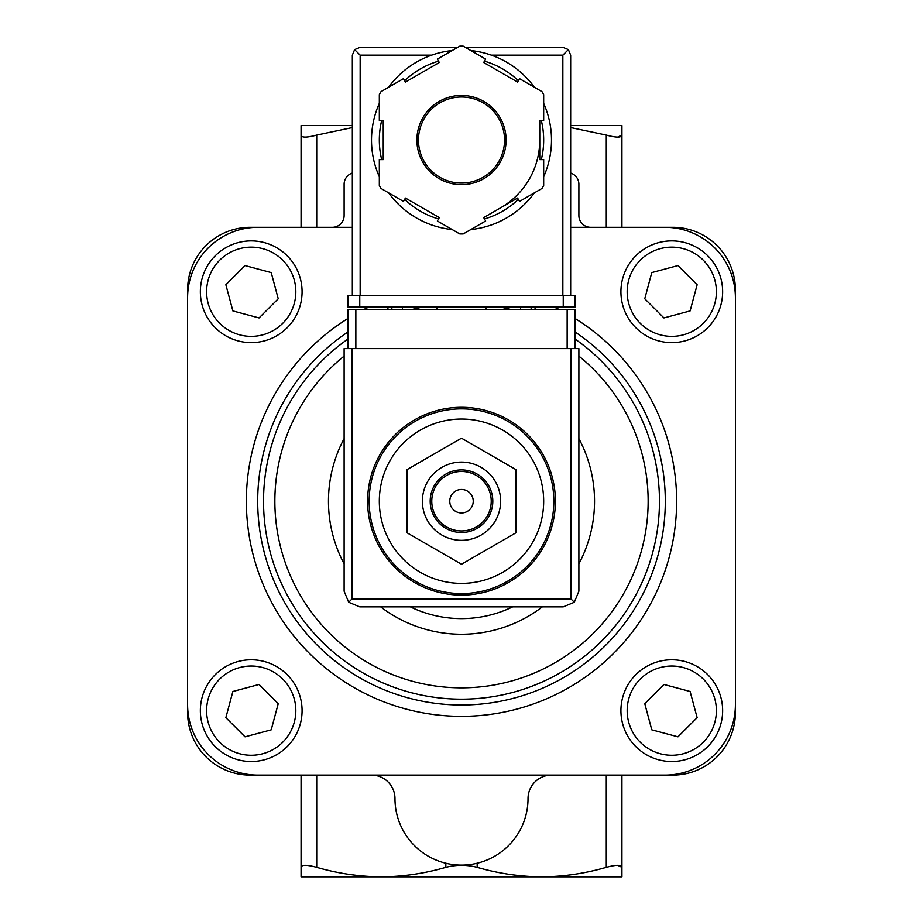 <?xml version="1.0" encoding="UTF-8"?>
<svg xmlns="http://www.w3.org/2000/svg" width="923" height="923" viewBox="0 0 923 923"><rect width="100%" height="100%" fill="white"/><g stroke="black" fill="none" stroke-linecap="round" stroke-linejoin="round"><path stroke-width="1.38" d="M621.929 775.112L621.929 876.85L301.071 876.85L301.071 867.343C301.463 864.655 306.678 864.655 316.716 867.343C338.003 873.504 359.532 876.665 381.28 876.85C403.097 876.677 424.615 873.504 445.844 867.343C456.25 864.655 466.692 864.655 477.156 867.343C498.432 873.504 519.961 876.665 541.72 876.85C563.526 876.677 585.044 873.504 606.284 867.343C616.299 864.655 621.514 864.655 621.929 867.343L617.741 865.312M461.5 407.297A93.915 93.915 0 0 1 542.828 548.158A93.915 93.915 0 0 1 380.172 548.158A93.915 93.915 0 0 1 461.5 407.297A93.915 93.915 0 0 1 542.828 548.158A93.915 93.915 0 0 1 380.172 548.158A93.915 93.915 0 0 1 461.5 407.297M461.5 419.042A82.17 82.17 0 0 1 532.663 542.297A82.17 82.17 0 0 1 390.337 542.297A82.17 82.17 0 0 1 461.5 419.042M406.916 469.692L406.916 532.721L461.5 564.241L516.084 532.721L516.084 469.692L461.5 438.183L406.916 469.692M461.5 489.467A11.734 11.734 0 0 1 471.665 507.073A11.734 11.734 0 0 1 451.335 507.073A11.734 11.734 0 0 1 461.5 489.467M461.5 471.468A29.744 29.744 0 0 1 487.252 516.072A29.744 29.744 0 0 1 435.748 516.072A29.744 29.744 0 0 1 461.5 471.468M461.5 469.899A31.301 31.301 0 0 1 488.613 516.857A31.301 31.301 0 0 1 434.387 516.857A31.301 31.301 0 0 1 461.5 469.899M461.5 462.077A39.124 39.124 0 0 1 495.386 520.768A39.124 39.124 0 0 1 427.614 520.768A39.124 39.124 0 0 1 461.5 462.077M570.668 127.559L606.284 135.081C616.299 137.758 621.514 137.758 621.929 135.081L617.741 137.1M301.071 227.3L301.071 125.563L352.332 125.563M570.668 125.563L621.929 125.563L621.929 227.3M301.071 135.081C301.463 137.758 306.678 137.758 316.716 135.081L352.332 127.57M301.071 775.112L301.071 867.343M352.332 173.062A11.734 11.734 0 0 0 344.117 184.265L344.117 215.567A11.734 11.734 0 0 1 332.372 227.3M590.628 227.3A11.734 11.734 0 0 1 578.883 215.567L578.883 184.265A11.734 11.734 0 0 0 570.668 173.062M352.332 227.3L250.202 227.3A62.602 62.602 0 0 0 187.6 289.914L187.6 712.51A62.602 62.602 0 0 0 250.202 775.112L672.798 775.112A62.602 62.602 0 0 0 735.4 712.51L735.4 289.914A62.602 62.602 0 0 0 672.798 227.3L570.668 227.3M735.4 297.737A70.436 70.436 0 0 0 664.975 227.3M664.975 775.112A70.436 70.436 0 0 0 735.4 704.676M187.6 704.676A70.436 70.436 0 0 0 258.025 775.112M258.025 227.3A70.436 70.436 0 0 0 187.6 297.737M512.669 606.861A117.383 117.383 0 0 1 410.331 606.861M671.782 240.891A50.869 50.869 0 0 1 715.833 317.189A50.869 50.869 0 0 1 627.732 317.189A50.869 50.869 0 0 1 671.782 240.891A50.869 50.869 0 0 1 715.833 317.189A50.869 50.869 0 0 1 627.732 317.189A50.869 50.869 0 0 1 671.782 240.891M644.762 298.775L663.937 317.939L690.116 310.924L697.142 284.746L677.967 265.57L651.776 272.585L644.762 298.775M671.782 659.795A50.869 50.869 0 0 1 715.833 736.093A50.869 50.869 0 0 1 627.732 736.093A50.869 50.869 0 0 1 671.782 659.795A50.869 50.869 0 0 1 715.833 736.093A50.869 50.869 0 0 1 627.732 736.093A50.869 50.869 0 0 1 671.782 659.795M644.762 703.649L651.776 729.828L677.967 736.842L697.142 717.679L690.116 691.489L663.937 684.474L644.762 703.649M251.218 240.891A50.869 50.869 0 0 1 295.268 317.189A50.869 50.869 0 0 1 207.167 317.189A50.869 50.869 0 0 1 251.218 240.891A50.869 50.869 0 0 1 295.268 317.189A50.869 50.869 0 0 1 207.167 317.189A50.869 50.869 0 0 1 251.218 240.891M225.858 284.746L232.884 310.924L259.063 317.939L278.238 298.775L271.224 272.585L245.033 265.57L225.858 284.746M251.218 659.795A50.869 50.869 0 0 1 295.268 736.093A50.869 50.869 0 0 1 207.167 736.093A50.869 50.869 0 0 1 251.218 659.795A50.869 50.869 0 0 1 295.268 736.093A50.869 50.869 0 0 1 207.167 736.093A50.869 50.869 0 0 1 251.218 659.795M225.858 717.679L245.033 736.842L271.224 729.828L278.238 703.649L259.063 684.474L232.884 691.489L225.858 717.679M551.493 775.112A23.479 23.479 0 0 0 528.025 798.591A66.525 66.525 0 0 1 461.5 865.116A66.525 66.525 0 0 1 394.975 798.591A23.479 23.479 0 0 0 371.507 775.112M574.971 348.606L574.971 309.47L348.029 309.47L348.029 348.606M348.698 602.269L359.762 606.861L563.238 606.861L574.302 602.269L578.883 591.205L578.883 348.606L344.117 348.606L344.117 591.205L348.698 602.269L351.94 599.027L351.94 348.606M574.302 602.269L571.06 599.027L351.94 599.027M436.844 307.128L436.844 309.47M486.156 309.47L486.156 307.128M387.937 307.128L387.937 309.47M402.416 307.128L402.416 309.47M520.584 307.128L520.584 309.47M535.063 307.128L535.063 309.47M543.67 176.755A89.993 89.993 0 0 0 551.493 140.042A89.993 89.993 0 0 1 543.67 176.755A89.993 89.993 0 0 0 543.67 103.341A89.993 89.993 0 0 1 551.493 140.042A89.993 89.993 0 0 0 543.67 103.341M534.371 87.235A89.993 89.993 0 0 0 470.799 50.534A89.993 89.993 0 0 1 534.371 87.235A89.993 89.993 0 0 0 491.324 55.138L562.845 55.138L562.845 295.383M352.332 295.383L352.332 55.138L354.617 49.6L360.155 55.138L431.676 55.138A89.993 89.993 0 0 0 388.629 87.235A89.993 89.993 0 0 1 452.201 50.534A89.993 89.993 0 0 0 388.629 87.235M379.33 103.341A89.993 89.993 0 0 0 379.33 176.755A89.993 89.993 0 0 1 379.33 103.341A89.993 89.993 0 0 0 379.33 176.755M447.667 228.973A89.993 89.993 0 0 0 452.201 229.562A89.993 89.993 0 0 1 388.629 192.849A89.993 89.993 0 0 0 441.932 227.889M470.799 229.562A89.993 89.993 0 0 0 534.371 192.849A89.993 89.993 0 0 1 470.799 229.562A89.993 89.993 0 0 0 534.371 192.849M485.648 59.095L463.208 46.15A93.915 93.915 0 0 0 459.792 46.15L437.352 59.095L439.313 62.487L405.428 82.055L403.466 78.663L381.037 91.619A93.915 93.915 0 0 0 379.33 94.584L379.33 120.475L383.241 120.475L383.241 159.61L379.33 159.61L379.33 185.511A93.915 93.915 0 0 0 381.037 188.477L403.466 201.422L405.428 198.041L439.313 217.597L437.352 220.989L459.792 233.934A93.915 93.915 0 0 0 463.208 233.934L485.648 220.989L483.687 217.597L517.572 198.041L519.534 201.422L541.963 188.477A93.915 93.915 0 0 0 543.67 185.511L543.67 159.61L539.759 159.61L539.759 120.475L543.67 120.475L543.67 94.584A93.915 93.915 0 0 0 541.963 91.619L519.534 78.663L517.572 82.055L483.687 62.487L485.648 59.095M354.617 49.6L360.155 47.304L457.785 47.304M465.215 47.304L562.845 47.304L568.383 49.6L562.845 55.138M570.668 295.383L570.668 55.138L568.383 49.6M500.624 207.813A78.259 78.259 0 0 0 539.759 140.042M504.546 140.042A43.046 43.046 0 0 0 439.983 102.765A43.046 43.046 0 0 0 439.983 177.32A43.046 43.046 0 0 0 504.546 140.042A43.046 43.046 0 0 0 439.983 102.765A43.046 43.046 0 0 0 439.983 177.32A43.046 43.046 0 0 0 504.546 140.042M563.238 307.128L348.029 307.128L348.029 295.383L574.971 295.383L574.971 307.128L563.238 307.128L563.238 295.383M477.156 863.247L477.156 867.343M606.284 775.112L606.284 867.343M445.844 863.247L445.844 867.343M316.716 775.112L316.716 867.343M461.5 408.866A92.346 92.346 0 0 1 541.478 547.385A92.346 92.346 0 0 1 381.522 547.385A92.346 92.346 0 0 1 461.5 408.866M606.284 227.3L606.284 135.081M316.716 227.3L316.716 135.081M554.331 307.128A215.14 215.14 0 0 1 559.084 309.47M574.971 318.435A215.14 215.14 0 0 1 624.825 641.243A215.14 215.14 0 0 1 298.175 641.243A215.14 215.14 0 0 1 348.029 318.435M363.916 309.47A215.14 215.14 0 0 1 368.669 307.128M574.971 331.922A203.798 203.798 0 0 1 614.66 635.659A203.798 203.798 0 0 1 308.34 635.659A203.798 203.798 0 0 1 348.029 331.922M500.589 307.128A197.983 197.983 0 0 1 510.834 309.47M574.971 338.983A197.983 197.983 0 0 1 609.411 632.797A197.983 197.983 0 0 1 313.589 632.797A197.983 197.983 0 0 1 348.029 338.983M412.166 309.47A197.983 197.983 0 0 1 422.411 307.128M578.883 356.105A186.642 186.642 0 0 1 598.023 628.471A186.642 186.642 0 0 1 324.977 628.471A186.642 186.642 0 0 1 344.117 356.105M578.883 438.598A133.039 133.039 0 0 1 578.883 563.815M542.355 606.861A133.039 133.039 0 0 1 380.645 606.861M344.117 563.815A133.039 133.039 0 0 1 344.117 438.598M671.782 247.145A44.604 44.604 0 0 1 710.41 314.062A44.604 44.604 0 0 1 633.155 314.062A44.604 44.604 0 0 1 671.782 247.145M671.782 666.048A44.604 44.604 0 0 1 710.41 732.966A44.604 44.604 0 0 1 633.155 732.966A44.604 44.604 0 0 1 671.782 666.048M251.218 247.145A44.604 44.604 0 0 1 289.845 314.062A44.604 44.604 0 0 1 212.59 314.062A44.604 44.604 0 0 1 251.218 247.145M251.218 666.048A44.604 44.604 0 0 1 289.845 732.966A44.604 44.604 0 0 1 212.59 732.966A44.604 44.604 0 0 1 251.218 666.048M571.06 599.027L571.06 348.606M355.851 309.47L355.851 348.606M567.149 309.47L567.149 348.606M391.848 307.128L391.848 309.47M531.152 307.128L531.152 309.47M388.629 192.849A89.993 89.993 0 0 0 452.201 229.562M506.104 140.042A44.604 44.604 0 0 0 439.198 101.415A44.604 44.604 0 0 0 439.198 178.681A44.604 44.604 0 0 0 506.104 140.042M360.155 55.138L360.155 295.383M541.305 159.61A82.17 82.17 0 0 0 541.305 120.475M518.345 80.716A82.17 82.17 0 0 0 484.46 61.149M438.54 61.149A82.17 82.17 0 0 0 404.655 80.716M381.695 120.475A82.17 82.17 0 0 0 381.695 159.61M404.655 199.38A82.17 82.17 0 0 0 438.54 218.947M484.46 218.947A82.17 82.17 0 0 0 518.345 199.38M359.762 307.128L359.762 295.383"/></g></svg>
